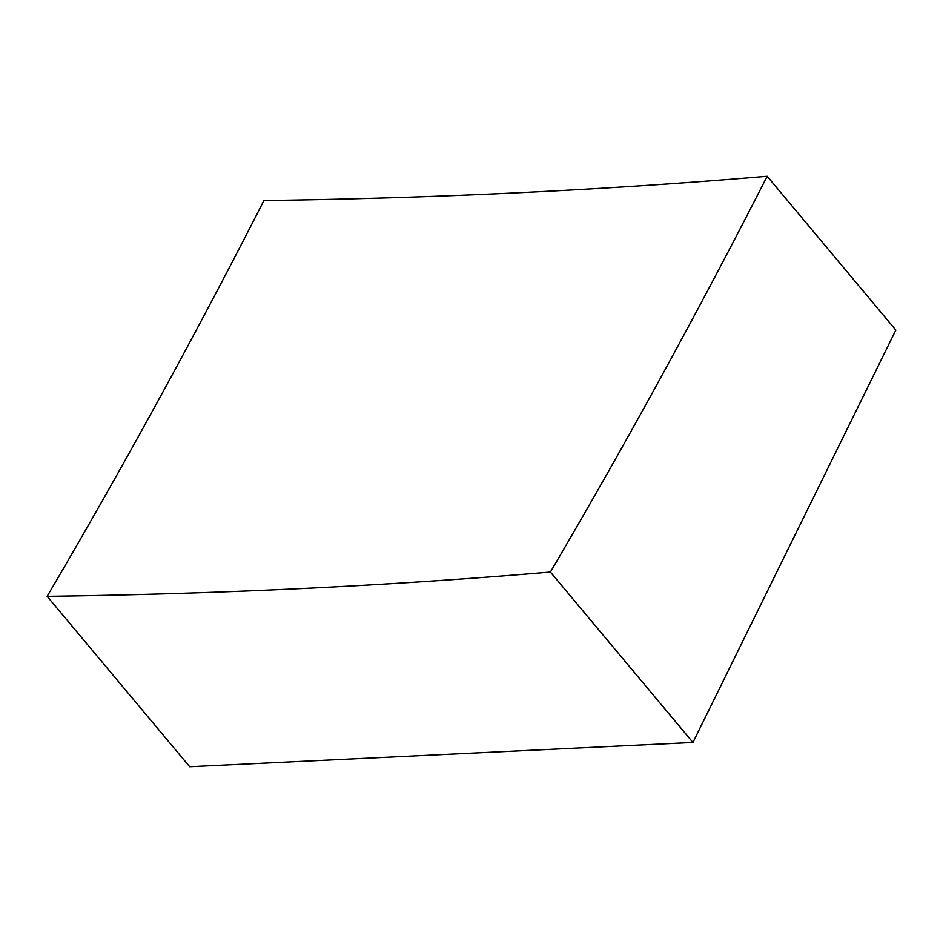 <?xml version="1.0" encoding="UTF-8"?>
<svg xmlns="http://www.w3.org/2000/svg" width="943" height="943" viewBox="0 0 943 943"><rect width="100%" height="100%" fill="white"/><g stroke="black" fill="none" stroke-linecap="round" stroke-linejoin="round"><path stroke-width="1.41" d="M47.15 596.33A7927.4 5133.386 87.2 0 0 263.922 200.553A7933.188 3927.63 -153.8 0 0 519.157 192.714A7933.188 3927.63 -153.8 0 0 767.178 176.27L895.85 330.097L692.94 742.447L550.406 572.047A7906.69 3914.511 26.2 0 1 302.397 588.515A7906.69 3914.511 26.2 0 1 47.15 596.33L189.684 766.73L692.94 742.447M767.178 176.27A7927.4 5133.386 -92.8 0 1 550.406 572.047"/></g></svg>

